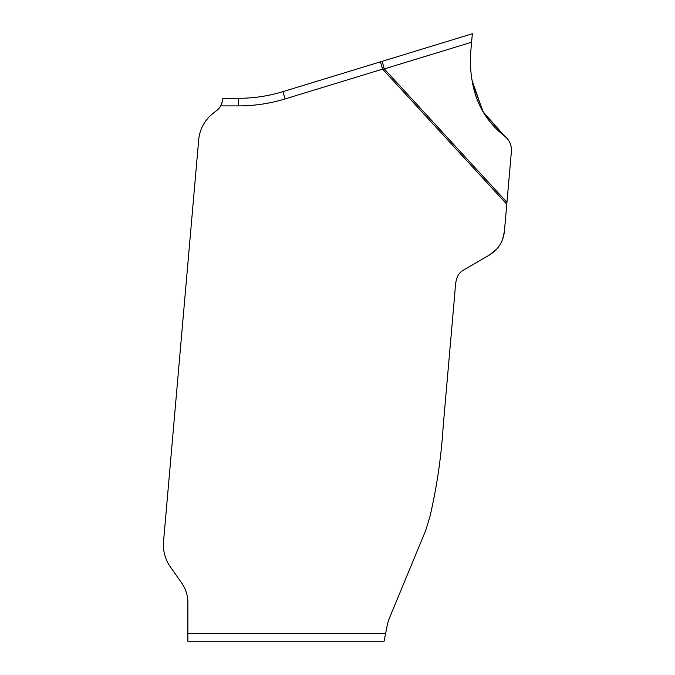 <?xml version="1.0" encoding="UTF-8"?>
<svg xmlns="http://www.w3.org/2000/svg" width="675" height="675" viewBox="0 0 675 675"><rect width="100%" height="100%" fill="white"/><g stroke="black" fill="none" stroke-linecap="round" stroke-linejoin="round"><path stroke-width="1.01" d="M222.767 98.297L238.52 98.297A151.875 151.875 0 0 0 282.926 91.657L380.396 61.864L282.926 91.657L285.145 98.921A159.469 159.469 0 0 1 238.52 105.891L220.7 105.891C222.472 101.453 223.163 98.921 222.767 98.297M506.942 202.373L511.397 151.504C511.751 145.209 509.482 140.071 504.579 136.088C487.392 122.605 476.752 105.14 472.66 83.675L472.129 80.688C470.407 70.841 469.969 60.936 470.829 50.979L471.597 42.23L384.286 68.918L382.615 69.12L380.396 61.864L472.34 33.75L382.565 61.197A7.594 0.616 73 0 0 384.286 68.918L506.942 202.373L506.782 204.221L382.615 69.12L285.145 98.921M187.878 633.656L385.577 633.656L384.067 641.25L187.878 641.25L187.878 602.665A34.172 34.172 0 0 0 181.702 583.065L170.26 566.73A37.969 37.969 0 0 1 163.536 541.637L198.686 139.894A37.969 37.969 0 0 1 213.401 113.088L216.532 110.675A15.947 15.947 0 0 0 220.7 105.891M385.577 633.656L387.079 626.062A45.562 45.562 0 0 1 389.677 617.482L425.706 530.499L430.043 516.206C436.919 486.548 441.307 456.519 443.188 426.127L454.469 297.262C455.65 286.453 454.537 275.788 462.527 270.658L489.333 255.066C498.226 249.607 503.246 241.718 504.402 231.407L506.782 204.221M504.402 231.407L502.597 239.414M502.099 240.654L501.078 242.797M499.745 245.118L498.386 247.067M496.682 249.126L489.333 255.066M471.597 42.23L472.34 33.75L471.597 42.23M222.758 98.693L222.733 99.157M222.59 100.423L222.379 101.554M222.041 102.786L221.704 103.764M483.882 113.223L504.579 136.088L482.895 111.578L472.087 80.46M472.686 83.843L483.477 112.565M238.52 105.891L238.52 98.297A151.875 151.875 0 0 0 282.926 91.657"/></g></svg>
